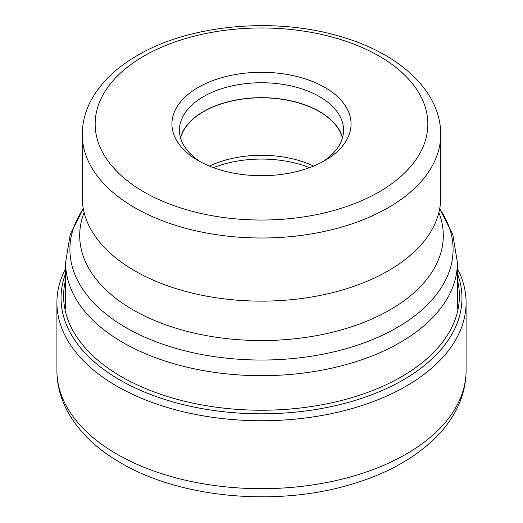 <?xml version="1.0" encoding="UTF-8"?>
<svg xmlns="http://www.w3.org/2000/svg" width="523" height="523" viewBox="0 0 523 523"><rect width="100%" height="100%" fill="white"/><g stroke="black" fill="none" stroke-linecap="round" stroke-linejoin="round"><path stroke-width="0.78" d="M65.597 268.574A204.585 118.12 0 0 0 56.915 302.627A204.585 118.12 0 0 0 116.838 386.151A204.585 118.12 0 0 0 339.793 411.751A204.585 118.12 0 0 0 466.085 302.627A204.585 118.12 0 0 0 457.403 268.574M440.732 197.655A179.232 103.476 180 0 1 431.913 229.715A179.232 103.476 180 0 1 388.236 270.829A179.232 103.476 180 0 1 91.087 229.715A179.232 103.476 180 0 1 82.268 197.655L82.268 134.522A179.232 103.476 0 0 0 192.843 230.107A179.232 103.476 0 0 0 388.138 207.749A179.232 103.476 0 0 0 388.236 207.69A179.232 103.476 0 0 0 440.732 134.522L440.732 197.655M198.165 87.433A89.57 51.712 180 0 1 324.835 87.433A89.57 51.712 180 0 1 324.835 160.561A89.57 51.712 180 0 1 324.835 160.568A89.57 51.712 180 0 1 198.165 160.561A89.57 51.712 180 0 1 198.165 87.433M200.937 162.097A82.059 47.377 180 0 1 179.441 130.129A82.059 47.377 180 0 1 203.473 96.631A82.059 47.377 180 0 1 319.527 96.631A82.059 47.377 180 0 1 343.559 130.129A82.059 47.377 180 0 1 322.063 162.097M342.539 137.588A82.059 47.377 0 0 0 319.527 111.543A82.059 47.377 0 0 0 236.18 99.978A82.059 47.377 0 0 0 180.461 137.588M180.579 138A81.836 47.247 180 0 1 203.637 111.634A81.836 47.247 180 0 1 287.075 100.168A81.836 47.247 180 0 1 342.421 138M313.552 166.079A81.836 47.247 0 0 0 209.448 166.079M213.476 167.648A85.059 49.11 180 0 1 309.524 167.648M466.085 370.565A204.585 118.12 180 0 1 339.793 479.689A204.585 118.12 180 0 1 116.838 454.082A204.585 118.12 180 0 1 56.915 370.565C56.987 384.856 60.563 398.533 67.637 411.594C78.98 431.972 96.709 449.087 120.839 462.933C180.919 498.406 277.347 506.918 351.796 484.193C387.497 473.563 415.942 457.56 437.117 436.169C444.478 428.585 450.525 420.459 455.258 411.784C462.397 398.67 466.006 384.928 466.085 370.565L466.085 302.627M65.597 273.516A200.466 115.74 0 0 0 119.747 379.914A200.466 115.74 0 0 0 357.542 399.664A200.466 115.74 0 0 0 457.403 273.516M457.403 279.812A197.89 114.249 180 0 1 350.005 398.166A197.89 114.249 180 0 1 121.571 376.763A197.89 114.249 180 0 1 65.597 279.812M83.301 208.755L70.206 234.526L65.597 262.579A195.903 113.105 0 0 0 186.534 367.074A195.903 113.105 0 0 0 400.023 342.558A195.903 113.105 0 0 0 457.403 262.579L457.403 308.91M439.693 208.795A191.581 110.608 180 0 1 396.97 327.64A191.581 110.608 180 0 1 156.384 341.898A191.581 110.608 180 0 1 83.307 208.795M84.131 212.547A181.801 104.966 0 0 0 173.799 327.535A181.801 104.966 0 0 0 390.053 309.812A181.801 104.966 0 0 0 438.869 212.547M379.031 191.961A166.347 96.036 0 0 0 379.123 191.908A166.347 96.036 0 0 0 379.168 56.118A166.347 96.036 0 0 0 143.969 56.039A166.347 96.036 0 0 0 143.877 56.092A166.347 96.036 0 0 0 143.832 191.882A166.347 96.036 0 0 0 379.031 191.961M56.915 302.627L56.915 370.565M457.403 262.579L452.794 234.526L439.699 208.755M82.268 134.522C82.32 122.696 85.249 111.314 91.054 100.383C100.704 82.673 116.165 67.696 137.431 55.451C190.15 24.274 275.647 16.69 341.303 36.78C399.428 53.647 440.928 91.172 440.732 134.522M65.597 262.579L65.597 308.91"/></g></svg>
